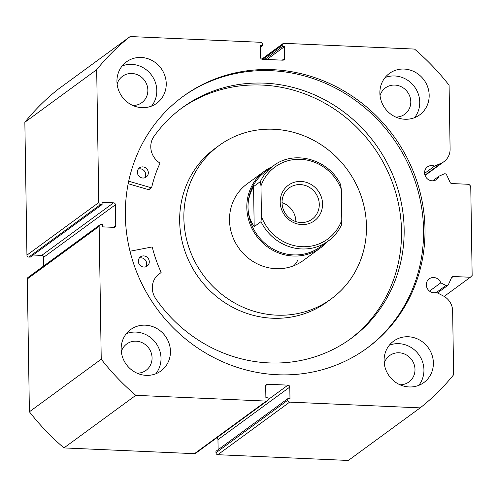 <?xml version="1.0" encoding="UTF-8"?>
<svg xmlns="http://www.w3.org/2000/svg" width="497" height="497" viewBox="0 0 497 497"><rect width="100%" height="100%" fill="white"/><g stroke="black" fill="none" stroke-linecap="round" stroke-linejoin="round"><path stroke-width="0.75" d="M322.559 203.95A22.042 20.712 53.8 0 0 301.039 181.455A22.042 20.712 53.8 0 0 280.202 202.086A22.042 20.712 53.8 0 0 301.722 224.582A22.042 20.712 53.8 0 0 322.559 203.95M282.023 202.733A19.377 18.209 -126.2 0 1 289.198 187.916A19.377 18.209 -126.2 0 1 308.693 186.953A19.377 18.209 -126.2 0 1 319.273 204.379A19.377 18.209 -126.2 0 1 312.091 219.196A19.377 18.209 -126.2 0 1 292.603 220.159A19.377 18.209 -126.2 0 1 282.023 202.733M282.023 202.646A19.377 18.209 -126.2 0 1 295.883 221.494A19.377 18.209 -126.2 0 1 295.883 221.587M341.34 225.216L341.427 225.098C338.358 231.509 334.003 236.796 328.349 240.964A46.55 43.742 53.8 0 0 341.34 225.216L341.793 220.146A44.649 41.953 -126.2 0 1 302.064 246.705A44.649 41.953 -126.2 0 1 261.453 216.605L261 221.674A46.55 43.742 53.8 0 0 328.349 240.964L320.223 246.916A46.55 43.742 -126.2 0 1 273.406 249.233A46.55 43.742 -126.2 0 1 247.997 207.379A46.55 43.742 -126.2 0 1 265.236 171.788L273.362 165.843A46.55 43.742 53.8 0 0 260.372 181.585L260.968 185.89A44.649 41.953 -126.2 0 1 300.697 159.332A44.649 41.953 -126.2 0 1 341.309 189.432L340.712 185.126M327.125 241.859A47.501 44.637 -126.2 0 1 320.522 247.873A47.501 44.637 -126.2 0 1 272.754 250.239A47.501 44.637 -126.2 0 1 246.816 207.529A47.501 44.637 -126.2 0 1 264.41 171.216A47.501 44.637 -126.2 0 1 272.139 166.737M261 221.674L254.184 226.663C250.196 220.842 248.133 214.412 247.997 207.379C247.91 200.341 249.767 193.408 253.557 186.58L260.372 181.585M261.453 216.605L260.968 185.89M254.184 226.663L253.557 186.58M341.793 220.146L341.309 189.432M289.664 402.123L217.829 454.705A1.901 1.783 -126.2 0 1 215.971 452.761L287.813 400.178A1.901 1.783 53.8 0 0 289.664 402.123L420.164 407.875A235.59 221.382 53.8 0 0 453.637 374.738L452.637 310.886A16.407 15.419 53.8 0 0 443.299 295.932L436.478 292.416A7.79 7.318 -126.2 0 1 433.924 292.764A7.79 7.318 -126.2 0 1 426.749 287.247A7.79 7.318 -126.2 0 1 429.209 278.854A7.79 7.318 -126.2 0 1 433.688 277.519A7.79 7.318 -126.2 0 1 440.802 282.843L445.958 285.495A1.901 1.783 53.8 0 0 448.369 284.706L451.618 277.506A1.901 1.783 -126.2 0 1 453.258 276.506L470.355 277.258L472.15 275.481L470.746 186.245L468.895 184.306L451.798 183.555A1.901 1.783 -126.2 0 1 450.127 182.405L446.641 174.907A1.901 1.783 53.8 0 0 444.2 173.9L439.124 176.106L432.694 180.809M261.776 59.143L282.936 43.655A1.901 1.783 53.8 0 1 284.029 43.326L414.529 49.079A235.59 221.382 53.8 0 1 449.089 85.211L450.096 149.069A16.407 15.419 -126.2 0 1 444.014 161.612A16.407 15.419 -126.2 0 1 441.218 163.215L434.496 166.135A7.79 7.318 53.8 0 0 431.93 165.563A7.79 7.318 53.8 0 0 427.445 166.899A7.79 7.318 53.8 0 0 424.985 175.292A7.79 7.318 53.8 0 0 432.166 180.809A7.79 7.318 53.8 0 0 436.652 179.473A7.79 7.318 53.8 0 0 439.124 176.106M366.531 348.515A155.89 146.491 53.8 0 0 414.914 180.672A155.89 146.491 53.8 0 0 271.35 70.711A155.89 146.491 53.8 0 0 182.38 96.934M277.556 374.744A155.89 146.491 53.8 0 0 367.24 347.999A155.89 146.491 53.8 0 0 416.48 180.069A155.89 146.491 53.8 0 0 272.766 69.673A155.89 146.491 53.8 0 0 183.089 96.418A155.89 146.491 53.8 0 0 133.848 264.348A155.89 146.491 53.8 0 0 277.556 374.744M145.404 325.168A25.651 24.104 53.8 0 0 130.649 329.567A25.651 24.104 53.8 0 0 122.548 357.2A25.651 24.104 53.8 0 0 146.193 375.359A25.651 24.104 53.8 0 0 160.947 370.961A25.651 24.104 53.8 0 0 169.048 343.334A25.651 24.104 53.8 0 0 145.404 325.168M155.778 373.8A25.651 24.104 53.8 0 0 158.437 347.341A25.651 24.104 53.8 0 0 135.967 332.077A25.651 24.104 53.8 0 0 126.381 333.642M141.198 57.466A25.651 24.104 53.8 0 0 126.443 61.864A25.651 24.104 53.8 0 0 118.342 89.497A25.651 24.104 53.8 0 0 141.987 107.663A25.651 24.104 53.8 0 0 156.741 103.258A25.651 24.104 53.8 0 0 164.842 75.631A25.651 24.104 53.8 0 0 141.198 57.466M151.573 106.097A25.651 24.104 53.8 0 0 154.232 79.638A25.651 24.104 53.8 0 0 131.761 64.374A25.651 24.104 53.8 0 0 122.175 65.939M408.335 336.755A25.651 24.104 53.8 0 0 393.581 341.159A25.651 24.104 53.8 0 0 385.479 368.786A25.651 24.104 53.8 0 0 409.124 386.952A25.651 24.104 53.8 0 0 423.879 382.553A25.651 24.104 53.8 0 0 431.98 354.92A25.651 24.104 53.8 0 0 408.335 336.755M418.71 385.386A25.651 24.104 53.8 0 0 421.369 358.933A25.651 24.104 53.8 0 0 398.898 343.663A25.651 24.104 53.8 0 0 389.313 345.229M404.129 69.058A25.651 24.104 53.8 0 0 389.375 73.457A25.651 24.104 53.8 0 0 381.274 101.084A25.651 24.104 53.8 0 0 404.918 119.249A25.651 24.104 53.8 0 0 419.673 114.85A25.651 24.104 53.8 0 0 427.78 87.224A25.651 24.104 53.8 0 0 404.129 69.058M414.504 117.69A25.651 24.104 53.8 0 0 417.163 91.231A25.651 24.104 53.8 0 0 394.693 75.966A25.651 24.104 53.8 0 0 385.113 77.532M380.037 95.586A16.339 15.351 -126.2 0 1 385.436 87.876A16.339 15.351 -126.2 0 1 394.835 85.074A16.339 15.351 -126.2 0 1 409.901 96.648A16.339 15.351 -126.2 0 1 404.738 114.248A16.339 15.351 -126.2 0 1 395.761 117.062M384.243 363.282A16.339 15.351 -126.2 0 1 389.642 355.579A16.339 15.351 -126.2 0 1 399.041 352.777A16.339 15.351 -126.2 0 1 414.107 364.344A16.339 15.351 -126.2 0 1 408.944 381.951A16.339 15.351 -126.2 0 1 399.967 384.765M117.106 83.993A16.339 15.351 -126.2 0 1 122.504 76.289A16.339 15.351 -126.2 0 1 131.904 73.481A16.339 15.351 -126.2 0 1 146.969 85.055A16.339 15.351 -126.2 0 1 141.807 102.655A16.339 15.351 -126.2 0 1 132.829 105.47M121.311 351.696A16.339 15.351 -126.2 0 1 126.71 343.986A16.339 15.351 -126.2 0 1 136.11 341.184A16.339 15.351 -126.2 0 1 151.175 352.758A16.339 15.351 -126.2 0 1 146.012 370.358A16.339 15.351 -126.2 0 1 137.035 373.172M282.936 43.655A1.901 1.783 53.8 0 0 282.234 45.109L262.845 59.298M282.24 60.156L284.632 58.404L284.446 46.687L282.259 46.594L282.234 45.109M284.632 58.404A1.901 1.783 -126.2 0 1 282.836 60.18L262.385 59.28A1.901 1.783 -126.2 0 1 260.527 57.341L260.347 45.625L262.54 45.724L262.515 44.239A1.901 1.783 53.8 0 0 260.658 42.295L130.158 36.542A235.59 221.382 53.8 0 0 96.685 69.679L98.773 202.546A1.901 1.783 53.8 0 0 100.63 204.484L28.795 257.067L30.255 257.129L102.09 204.547L100.63 204.484M113.558 202.826A1.901 1.783 -126.2 0 1 115.416 204.764L43.574 257.347A1.901 1.783 53.8 0 0 41.723 255.408L113.558 202.826L102.053 202.316L102.09 204.547M113.347 227.334L115.739 225.582L115.416 204.764M115.739 225.582A1.901 1.783 -126.2 0 1 113.943 227.365L102.438 226.856L102.407 224.625L100.947 224.563A1.901 1.783 53.8 0 0 99.151 226.34L101.233 359.207A235.59 221.382 53.8 0 0 135.799 395.339L266.293 401.091A1.901 1.783 53.8 0 0 268.094 399.315L268.069 397.824L265.876 397.73L265.696 386.014A1.901 1.783 -126.2 0 1 267.492 384.237L265.758 385.504M268.057 399.694L287.943 385.138L267.492 384.237M287.943 385.138A1.901 1.783 -126.2 0 1 289.794 387.076L217.959 439.659L218.115 449.692M287.813 400.178L287.788 398.693L289.981 398.793L289.794 387.076M217.829 454.705L348.329 460.458L420.164 407.875M287.788 398.693L215.953 451.276L215.971 452.761M217.959 439.659A1.901 1.783 53.8 0 0 216.717 437.857M267.386 400.762L195.551 453.345A1.901 1.783 -126.2 0 1 194.457 453.674L266.293 401.091M99.151 226.34L27.31 278.923L29.398 411.789A235.59 221.382 -126.2 0 0 63.958 447.921L194.457 453.674M27.31 278.923A1.901 1.783 -126.2 0 1 28.012 277.469L99.854 224.886M43.574 257.347L43.711 265.982M33.125 255.029L41.723 255.408M28.795 257.067A1.901 1.783 -126.2 0 1 26.937 255.129L98.773 202.546M130.158 36.542L58.323 89.125A235.59 221.382 -126.2 0 0 24.85 122.262L26.937 255.129M24.85 122.262L96.685 69.679M63.958 447.921L135.799 395.339M101.233 359.207L29.398 411.789M444.175 296.417L470.355 277.258M264.783 59.385L282.259 46.594M266.976 59.478L284.446 46.687M260.372 47.308L262.54 45.724M424.587 173.385L434.496 166.135M429.501 291.112L440.802 282.843M130.009 251.24L151.883 246.99A0.379 0.354 -126.2 0 1 152.33 247.289A130.146 122.299 53.8 0 0 161.09 272.201A0.379 0.354 -126.2 0 1 160.947 272.673A18.662 17.538 53.8 0 0 159.233 273.772A18.662 17.538 53.8 0 0 155.437 298.219A142.956 134.333 53.8 0 0 268.287 362.872A142.956 134.333 53.8 0 0 351.193 338.382A142.956 134.333 53.8 0 0 396.457 184.71A142.956 134.333 53.8 0 0 265.23 83.179A142.956 134.333 53.8 0 0 182.324 107.669A142.956 134.333 53.8 0 0 153.666 136.824A18.662 17.538 53.8 0 0 159.748 162.941A0.379 0.354 -126.2 0 1 159.897 163.426A130.146 122.299 53.8 0 0 151.672 187.512A0.379 0.354 -126.2 0 1 151.237 187.76L128.704 181.206M139.29 258.061A5.697 5.355 -126.2 0 1 141.129 257.825A5.697 5.355 -126.2 0 1 146.019 261.068A5.697 5.355 -126.2 0 1 145.708 266.827M143.869 267.057A5.697 5.355 -126.2 0 1 138.638 263.012A5.697 5.355 -126.2 0 1 140.446 256.887A5.697 5.355 -126.2 0 1 143.751 255.905A5.697 5.355 -126.2 0 1 148.982 259.956A5.697 5.355 -126.2 0 1 147.18 266.081A5.697 5.355 -126.2 0 1 143.869 267.057M138.321 169.042A5.697 5.355 -126.2 0 1 140.154 168.806A5.697 5.355 -126.2 0 1 145.049 172.049A5.697 5.355 -126.2 0 1 144.733 177.802M142.9 178.038A5.697 5.355 -126.2 0 1 137.669 173.987A5.697 5.355 -126.2 0 1 139.471 167.862A5.697 5.355 -126.2 0 1 142.776 166.886A5.697 5.355 -126.2 0 1 148.007 170.937A5.697 5.355 -126.2 0 1 146.205 177.062A5.697 5.355 -126.2 0 1 142.9 178.038M349.876 339.333A142.956 134.333 53.8 0 0 393.556 185.816A142.956 134.333 53.8 0 0 262.609 85.099A142.956 134.333 53.8 0 0 181.02 108.638M151.542 187.711L148.92 189.63A0.379 0.354 -126.2 0 1 148.615 189.68L128.183 183.735M158.394 274.543A0.379 0.354 -126.2 0 1 158.326 274.592A18.662 17.538 53.8 0 0 157.971 274.798M264.41 171.216L247.108 183.884A47.501 44.637 53.8 0 0 235.665 196.532A47.501 44.637 53.8 0 0 245.158 255.396A47.501 44.637 53.8 0 0 303.22 260.54L320.522 247.873M294.056 265.622A47.501 44.637 53.8 0 0 297.877 260.167M219.053 145.553L214.859 148.622A94.995 89.267 53.8 0 0 191.972 173.931A94.995 89.267 53.8 0 0 210.952 291.652A94.995 89.267 53.8 0 0 327.076 301.934L331.269 298.865A94.995 89.267 53.8 0 0 354.156 273.555A94.995 89.267 53.8 0 0 335.177 155.834A94.995 89.267 53.8 0 0 219.053 145.553A94.995 89.267 53.8 0 0 196.172 170.862A94.995 89.267 53.8 0 0 215.145 288.583A94.995 89.267 53.8 0 0 331.269 298.865M436.49 292.422L445.958 285.495M453.258 276.506L451.487 277.798M424.935 175.137L441.218 163.215M151.237 187.76L148.615 189.68M160.947 272.673L158.326 274.592M340.892 185.244C329.499 159.5 294.342 149.33 273.362 165.843M425.059 175.491L444.014 161.612M437.497 292.944L447.822 285.384M160.985 272.648L158.363 274.568"/></g></svg>
